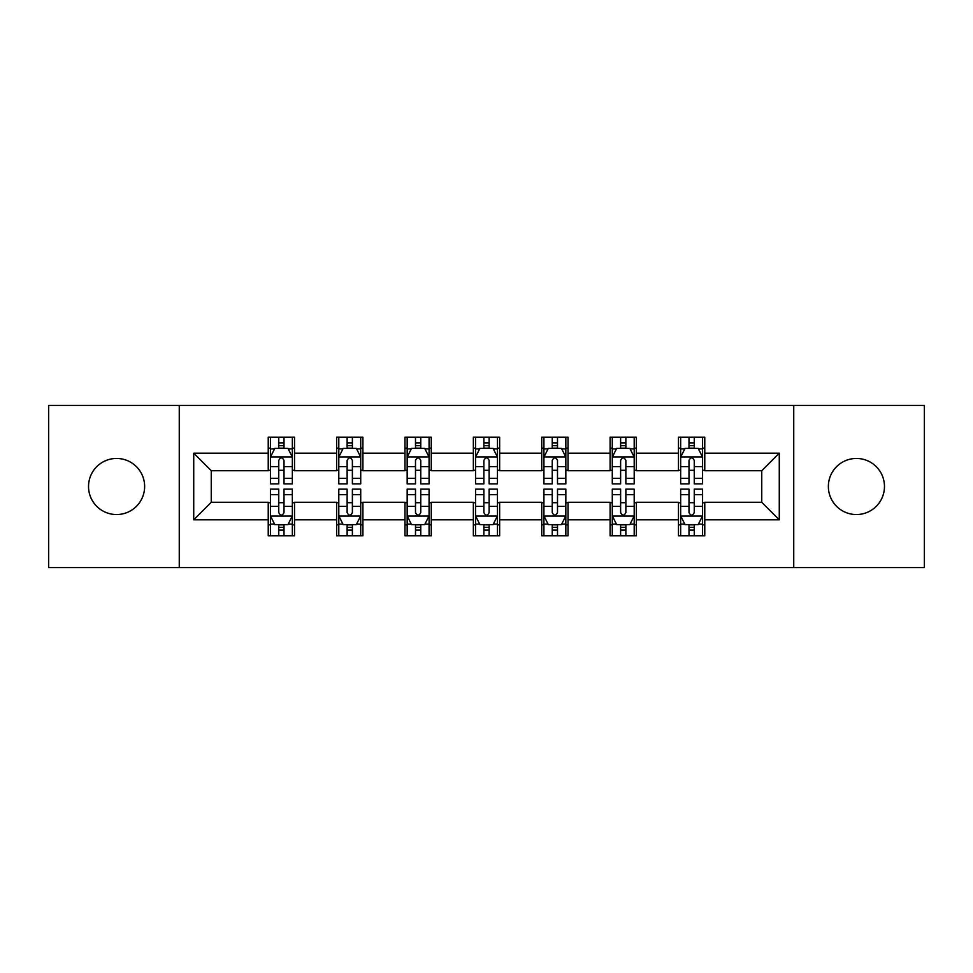 <?xml version="1.0" encoding="UTF-8"?>
<svg xmlns="http://www.w3.org/2000/svg" width="973" height="973" viewBox="0 0 973 973"><rect width="100%" height="100%" fill="white"/><g stroke="black" fill="none" stroke-linecap="round" stroke-linejoin="round"><path stroke-width="1.46" d="M856.41 458.453A28.047 28.047 0 0 0 828.364 486.5A28.047 28.047 0 0 0 856.41 514.547A28.047 28.047 0 0 0 884.469 486.5A28.047 28.047 0 0 0 856.41 458.453M116.59 458.453A28.047 28.047 0 0 0 88.531 486.5A28.047 28.047 0 0 0 116.59 514.547A28.047 28.047 0 0 0 144.636 486.5A28.047 28.047 0 0 0 116.59 458.453M793.737 567.587L924.35 567.587L924.35 405.413L793.737 405.413L793.737 567.587L179.263 567.587L179.263 405.413L48.65 405.413L48.65 567.587L179.263 567.587M793.737 405.413L179.263 405.413M704.768 453.187L704.768 437.193L678.473 437.193L678.473 453.187L636.391 453.187L636.391 437.193L610.095 437.193L610.095 453.187L568.025 453.187L568.025 437.193L541.73 437.193L541.73 453.187L499.648 453.187L499.648 437.193L473.352 437.193L473.352 453.187L431.27 453.187L431.27 437.193L404.975 437.193L404.975 453.187L362.905 453.187L362.905 437.193L336.609 437.193L336.609 453.187L294.527 453.187L294.527 437.193L268.232 437.193L268.232 453.187L193.724 453.187L193.724 519.813L211.25 502.275L268.232 502.275L268.232 535.807L294.527 535.807L294.527 502.275L336.609 502.275L336.609 535.807L362.905 535.807L362.905 502.275L404.975 502.275L404.975 535.807L431.27 535.807L431.27 502.275L473.352 502.275L473.352 535.807L499.648 535.807L499.648 502.275L541.73 502.275L541.73 535.807L568.025 535.807L568.025 502.275L610.095 502.275L610.095 535.807L636.391 535.807L636.391 502.275L678.473 502.275L678.473 535.807L704.768 535.807L704.768 502.275L761.75 502.275L761.75 470.725L704.768 470.725L704.768 453.187L779.276 453.187L779.276 519.813L704.768 519.813M678.473 519.813L636.391 519.813M610.095 519.813L568.025 519.813M541.73 519.813L499.648 519.813M473.352 519.813L431.27 519.813M404.975 519.813L362.905 519.813M336.609 519.813L294.527 519.813M268.232 519.813L193.724 519.813M678.473 453.187L678.473 470.725L636.391 470.725L636.391 453.187M610.095 453.187L610.095 470.725L568.025 470.725L568.025 453.187M541.73 453.187L541.73 470.725L499.648 470.725L499.648 453.187M473.352 453.187L473.352 470.725L431.27 470.725L431.27 453.187M404.975 453.187L404.975 470.725L362.905 470.725L362.905 453.187M336.609 453.187L336.609 470.725L294.527 470.725L294.527 453.187M268.232 453.187L268.232 470.725L211.25 470.725L193.724 453.187M211.25 470.725L211.25 502.275M779.276 519.813L761.75 502.275M761.75 470.725L779.276 453.187M268.232 448.152L270.421 448.152M278.752 448.152L284.007 448.152M292.338 448.152L294.527 448.152M268.232 470.287L270.421 470.287M278.752 470.287L284.007 470.287M292.338 470.287L294.527 470.287M268.232 502.713L270.421 502.713M278.752 502.713L284.007 502.713M292.338 502.713L294.527 502.713M268.232 524.848L270.421 524.848M278.752 524.848L284.007 524.848M292.338 524.848L294.527 524.848M336.609 502.713L338.799 502.713M347.13 502.713L352.384 502.713M360.715 502.713L362.905 502.713M336.609 524.848L338.799 524.848M347.13 524.848L352.384 524.848M360.715 524.848L362.905 524.848M336.609 448.152L338.799 448.152M347.13 448.152L352.384 448.152M360.715 448.152L362.905 448.152M336.609 470.287L338.799 470.287M347.13 470.287L352.384 470.287M360.715 470.287L362.905 470.287M404.975 502.713L407.164 502.713M415.495 502.713L420.762 502.713M429.081 502.713L431.27 502.713M404.975 524.848L407.164 524.848M415.495 524.848L420.762 524.848M429.081 524.848L431.27 524.848M404.975 448.152L407.164 448.152M415.495 448.152L420.762 448.152M429.081 448.152L431.27 448.152M404.975 470.287L407.164 470.287M415.495 470.287L420.762 470.287M429.081 470.287L431.27 470.287M473.352 502.713L475.542 502.713M483.873 502.713L489.127 502.713M497.458 502.713L499.648 502.713M473.352 524.848L475.542 524.848M483.873 524.848L489.127 524.848M497.458 524.848L499.648 524.848M473.352 448.152L475.542 448.152M483.873 448.152L489.127 448.152M497.458 448.152L499.648 448.152M473.352 470.287L475.542 470.287M483.873 470.287L489.127 470.287M497.458 470.287L499.648 470.287M541.73 502.713L543.919 502.713M552.238 502.713L557.505 502.713M565.836 502.713L568.025 502.713M541.73 524.848L543.919 524.848M552.238 524.848L557.505 524.848M565.836 524.848L568.025 524.848M541.73 448.152L543.919 448.152M552.238 448.152L557.505 448.152M565.836 448.152L568.025 448.152M541.73 470.287L543.919 470.287M552.238 470.287L557.505 470.287M565.836 470.287L568.025 470.287M610.095 502.713L612.285 502.713M620.616 502.713L625.87 502.713M634.201 502.713L636.391 502.713M610.095 524.848L612.285 524.848M620.616 524.848L625.87 524.848M634.201 524.848L636.391 524.848M610.095 448.152L612.285 448.152M620.616 448.152L625.87 448.152M634.201 448.152L636.391 448.152M610.095 470.287L612.285 470.287M620.616 470.287L625.87 470.287M634.201 470.287L636.391 470.287M678.473 502.713L680.662 502.713M688.993 502.713L694.248 502.713M702.579 502.713L704.768 502.713M678.473 524.848L680.662 524.848M688.993 524.848L694.248 524.848M702.579 524.848L704.768 524.848M678.473 448.152L680.662 448.152M688.993 448.152L694.248 448.152M702.579 448.152L704.768 448.152M678.473 470.287L680.662 470.287M688.993 470.287L694.248 470.287M702.579 470.287L704.768 470.287M284.007 442.885L278.752 442.885M292.338 478.375L284.007 478.375L284.007 483.873L292.338 483.873L292.338 457.14L287.959 448.371L274.812 448.371L270.421 457.14L270.421 483.873L278.752 483.873L278.752 478.375L270.421 478.375M270.421 457.14L270.421 437.193M292.338 457.14L292.338 437.193M278.752 448.371L278.752 437.193M284.007 437.193L284.007 448.371M284.007 478.375L284.007 460.424C282.255 457.042 280.504 457.042 278.752 460.424L278.752 478.375M278.752 530.115L284.007 530.115M270.421 494.625L278.752 494.625L278.752 489.127L270.421 489.127L270.421 515.86L274.812 524.629L287.959 524.629L292.338 515.86L292.338 489.127L284.007 489.127L284.007 494.625L292.338 494.625M292.338 515.86L292.338 535.807M270.421 515.86L270.421 535.807M284.007 524.629L284.007 535.807M278.752 535.807L278.752 524.629M278.752 494.625L278.752 512.576C280.504 515.958 282.255 515.958 284.007 512.576L284.007 494.625M352.384 442.885L347.13 442.885M360.715 478.375L352.384 478.375L352.384 483.873L360.715 483.873L360.715 457.14L356.325 448.371L343.177 448.371L338.799 457.14L338.799 483.873L347.13 483.873L347.13 478.375L338.799 478.375M338.799 457.14L338.799 437.193M360.715 457.14L360.715 437.193M347.13 448.371L347.13 437.193M352.384 437.193L352.384 448.371M352.384 478.375L352.384 460.424C350.633 457.042 348.881 457.042 347.13 460.424L347.13 478.375M420.762 442.885L415.495 442.885M429.081 478.375L420.762 478.375L420.762 483.873L429.081 483.873L429.081 457.14L424.702 448.371L411.555 448.371L407.164 457.14L407.164 483.873L415.495 483.873L415.495 478.375L407.164 478.375M407.164 457.14L407.164 437.193M429.081 457.14L429.081 437.193M415.495 448.371L415.495 437.193M420.762 437.193L420.762 448.371M420.762 478.375L420.762 460.424C419.01 457.042 417.259 457.042 415.495 460.424L415.495 478.375M347.13 530.115L352.384 530.115M338.799 494.625L347.13 494.625L347.13 489.127L338.799 489.127L338.799 515.86L343.177 524.629L356.325 524.629L360.715 515.86L360.715 489.127L352.384 489.127L352.384 494.625L360.715 494.625M360.715 515.86L360.715 535.807M338.799 515.86L338.799 535.807M352.384 524.629L352.384 535.807M347.13 535.807L347.13 524.629M347.13 494.625L347.13 512.576C348.869 515.958 350.633 515.958 352.384 512.576L352.384 494.625M415.495 530.115L420.762 530.115M407.164 494.625L415.495 494.625L415.495 489.127L407.164 489.127L407.164 515.86L411.555 524.629L424.702 524.629L429.081 515.86L429.081 489.127L420.762 489.127L420.762 494.625L429.081 494.625M429.081 515.86L429.081 535.807M407.164 515.86L407.164 535.807M420.762 524.629L420.762 535.807M415.495 535.807L415.495 524.629M415.495 494.625L415.495 512.576C417.247 515.958 418.998 515.958 420.762 512.576L420.762 494.625M489.127 442.885L483.873 442.885M497.458 478.375L489.127 478.375L489.127 483.873L497.458 483.873L497.458 457.14L493.08 448.371L479.92 448.371L475.542 457.14L475.542 483.873L483.873 483.873L483.873 478.375L475.542 478.375M475.542 457.14L475.542 437.193M497.458 457.14L497.458 437.193M483.873 448.371L483.873 437.193M489.127 437.193L489.127 448.371M489.127 478.375L489.127 460.424C487.376 457.042 485.624 457.042 483.873 460.424L483.873 478.375M557.505 442.885L552.238 442.885M565.836 478.375L557.505 478.375L557.505 483.873L565.836 483.873L565.836 457.14L561.445 448.371L548.298 448.371L543.919 457.14L543.919 483.873L552.238 483.873L552.238 478.375L543.919 478.375M543.919 457.14L543.919 437.193M565.836 457.14L565.836 437.193M552.238 448.371L552.238 437.193M557.505 437.193L557.505 448.371M557.505 478.375L557.505 460.424C555.753 457.042 554.002 457.042 552.238 460.424L552.238 478.375M625.87 442.885L620.616 442.885M634.201 478.375L625.87 478.375L625.87 483.873L634.201 483.873L634.201 457.14L629.823 448.371L616.675 448.371L612.285 457.14L612.285 483.873L620.616 483.873L620.616 478.375L612.285 478.375M612.285 457.14L612.285 437.193M634.201 457.14L634.201 437.193M620.616 448.371L620.616 437.193M625.87 437.193L625.87 448.371M625.87 478.375L625.87 460.424C624.131 457.042 622.367 457.042 620.616 460.424L620.616 478.375M483.873 530.115L489.127 530.115M475.542 494.625L483.873 494.625L483.873 489.127L475.542 489.127L475.542 515.86L479.92 524.629L493.08 524.629L497.458 515.86L497.458 489.127L489.127 489.127L489.127 494.625L497.458 494.625M497.458 515.86L497.458 535.807M475.542 515.86L475.542 535.807M489.127 524.629L489.127 535.807M483.873 535.807L483.873 524.629M483.873 494.625L483.873 512.576C485.624 515.958 487.376 515.958 489.127 512.576L489.127 494.625M552.238 530.115L557.505 530.115M543.919 494.625L552.238 494.625L552.238 489.127L543.919 489.127L543.919 515.86L548.298 524.629L561.445 524.629L565.836 515.86L565.836 489.127L557.505 489.127L557.505 494.625L565.836 494.625M565.836 515.86L565.836 535.807M543.919 515.86L543.919 535.807M557.505 524.629L557.505 535.807M552.238 535.807L552.238 524.629M552.238 494.625L552.238 512.576C553.99 515.958 555.741 515.958 557.505 512.576L557.505 494.625M620.616 530.115L625.87 530.115M612.285 494.625L620.616 494.625L620.616 489.127L612.285 489.127L612.285 515.86L616.675 524.629L629.823 524.629L634.201 515.86L634.201 489.127L625.87 489.127L625.87 494.625L634.201 494.625M634.201 515.86L634.201 535.807M612.285 515.86L612.285 535.807M625.87 524.629L625.87 535.807M620.616 535.807L620.616 524.629M620.616 494.625L620.616 512.576C622.367 515.958 624.119 515.958 625.87 512.576L625.87 494.625M694.248 442.885L688.993 442.885M702.579 478.375L694.248 478.375L694.248 483.873L702.579 483.873L702.579 457.14L698.188 448.371L685.041 448.371L680.662 457.14L680.662 483.873L688.993 483.873L688.993 478.375L680.662 478.375M680.662 457.14L680.662 437.193M702.579 457.14L702.579 437.193M688.993 448.371L688.993 437.193M694.248 437.193L694.248 448.371M694.248 478.375L694.248 460.424C692.496 457.042 690.745 457.042 688.993 460.424L688.993 478.375M688.993 530.115L694.248 530.115M680.662 494.625L688.993 494.625L688.993 489.127L680.662 489.127L680.662 515.86L685.041 524.629L698.188 524.629L702.579 515.86L702.579 489.127L694.248 489.127L694.248 494.625L702.579 494.625M702.579 515.86L702.579 535.807M680.662 515.86L680.662 535.807M694.248 524.629L694.248 535.807M688.993 535.807L688.993 524.629M688.993 494.625L688.993 512.576C690.745 515.958 692.496 515.958 694.248 512.576L694.248 494.625M292.228 456.921L270.53 456.921M270.421 448.894L274.544 448.894M288.215 448.894L292.338 448.894M278.752 466.626L270.421 466.626M292.338 466.626L284.007 466.626M284.007 445.683L278.752 445.683M270.53 516.079L292.228 516.079M292.338 524.106L288.215 524.106M274.544 524.106L270.421 524.106M284.007 506.374L292.338 506.374M270.421 506.374L278.752 506.374M278.752 527.317L284.007 527.317M360.606 456.921L338.908 456.921M338.799 448.894L342.922 448.894M356.592 448.894L360.715 448.894M347.13 466.626L338.799 466.626M360.715 466.626L352.384 466.626M352.384 445.683L347.13 445.683M428.971 456.921L407.273 456.921M407.164 448.894L411.287 448.894M424.97 448.894L429.081 448.894M415.495 466.626L407.164 466.626M429.081 466.626L420.762 466.626M420.762 445.683L415.495 445.683M338.908 516.079L360.606 516.079M360.715 524.106L356.592 524.106M342.922 524.106L338.799 524.106M352.384 506.374L360.715 506.374M338.799 506.374L347.13 506.374M347.13 527.317L352.384 527.317M407.273 516.079L428.971 516.079M429.081 524.106L424.97 524.106M411.287 524.106L407.164 524.106M420.762 506.374L429.081 506.374M407.164 506.374L415.495 506.374M415.495 527.317L420.762 527.317M497.349 456.921L475.651 456.921M475.542 448.894L479.665 448.894M493.335 448.894L497.458 448.894M483.873 466.626L475.542 466.626M497.458 466.626L489.127 466.626M489.127 445.683L483.873 445.683M565.727 456.921L544.029 456.921M543.919 448.894L548.03 448.894M561.713 448.894L565.836 448.894M552.238 466.626L543.919 466.626M565.836 466.626L557.505 466.626M557.505 445.683L552.238 445.683M634.092 456.921L612.394 456.921M612.285 448.894L616.408 448.894M630.078 448.894L634.201 448.894M620.616 466.626L612.285 466.626M634.201 466.626L625.87 466.626M625.87 445.683L620.616 445.683M475.651 516.079L497.349 516.079M497.458 524.106L493.335 524.106M479.665 524.106L475.542 524.106M489.127 506.374L497.458 506.374M475.542 506.374L483.873 506.374M483.873 527.317L489.127 527.317M544.029 516.079L565.727 516.079M565.836 524.106L561.713 524.106M548.03 524.106L543.919 524.106M557.505 506.374L565.836 506.374M543.919 506.374L552.238 506.374M552.238 527.317L557.505 527.317M612.394 516.079L634.092 516.079M634.201 524.106L630.078 524.106M616.408 524.106L612.285 524.106M625.87 506.374L634.201 506.374M612.285 506.374L620.616 506.374M620.616 527.317L625.87 527.317M702.47 456.921L680.772 456.921M680.662 448.894L684.785 448.894M698.456 448.894L702.579 448.894M688.993 466.626L680.662 466.626M702.579 466.626L694.248 466.626M694.248 445.683L688.993 445.683M680.772 516.079L702.47 516.079M702.579 524.106L698.456 524.106M684.785 524.106L680.662 524.106M694.248 506.374L702.579 506.374M680.662 506.374L688.993 506.374M688.993 527.317L694.248 527.317"/></g></svg>
